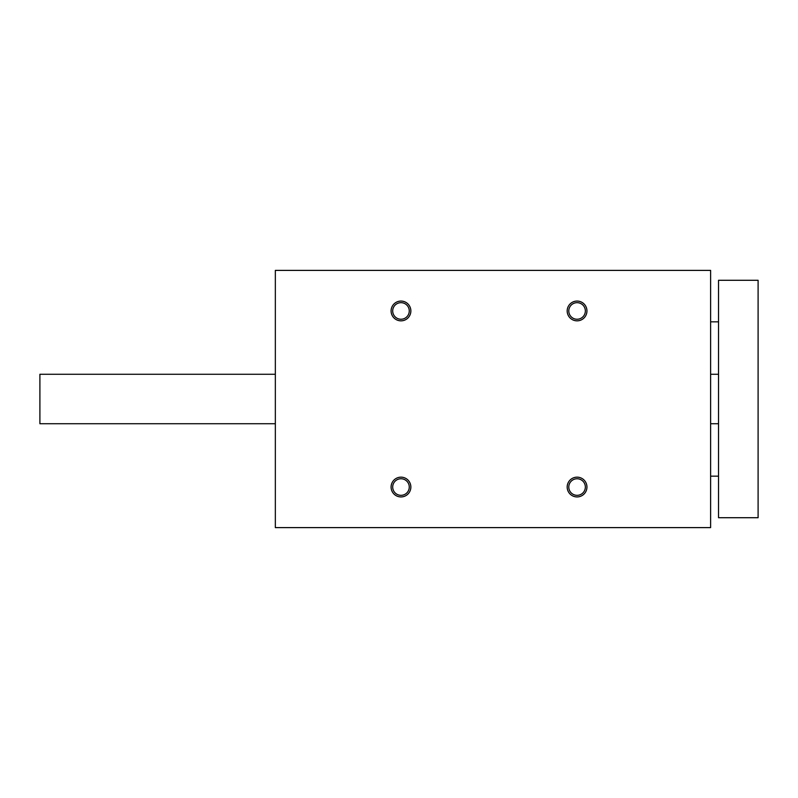 <?xml version="1.0" encoding="UTF-8"?>
<svg xmlns="http://www.w3.org/2000/svg" width="798" height="798" viewBox="0 0 798 798"><rect width="100%" height="100%" fill="white"/><g stroke="black" fill="none" stroke-linecap="round" stroke-linejoin="round"><path stroke-width="1.2" d="M710.619 527.608L710.619 270.392L275.34 270.392L275.34 527.608L710.619 527.608M391.09 310.961A9.895 9.895 0 0 0 405.923 319.519A9.895 9.895 0 0 0 405.923 302.392A9.895 9.895 0 0 0 391.09 310.961M391.09 487.039A9.895 9.895 0 0 0 405.923 495.608A9.895 9.895 0 0 0 405.923 478.481A9.895 9.895 0 0 0 391.09 487.039M567.179 310.961A9.895 9.895 0 0 0 582.011 319.519A9.895 9.895 0 0 0 582.011 302.392A9.895 9.895 0 0 0 567.179 310.961M567.179 487.039A9.895 9.895 0 0 0 582.011 495.608A9.895 9.895 0 0 0 582.011 478.481A9.895 9.895 0 0 0 567.179 487.039M568.784 487.039A8.289 8.289 0 0 0 581.213 494.221A8.289 8.289 0 0 0 581.213 479.867A8.289 8.289 0 0 0 568.784 487.039M568.784 310.961A8.289 8.289 0 0 0 581.213 318.133A8.289 8.289 0 0 0 581.213 303.779A8.289 8.289 0 0 0 568.784 310.961M392.696 487.039A8.289 8.289 0 0 0 405.125 494.221A8.289 8.289 0 0 0 405.125 479.867A8.289 8.289 0 0 0 392.696 487.039M392.696 310.961A8.289 8.289 0 0 0 405.125 318.133A8.289 8.289 0 0 0 405.125 303.779A8.289 8.289 0 0 0 392.696 310.961M718.529 517.712L758.1 517.712L758.1 280.288L718.529 280.288L718.529 517.712M275.34 374.272L39.9 374.272L39.9 423.728L275.34 423.728M710.619 423.728L718.529 423.728M710.619 374.272L718.529 374.272M718.529 321.833L710.619 321.833M718.529 476.167L710.619 476.167"/></g></svg>
